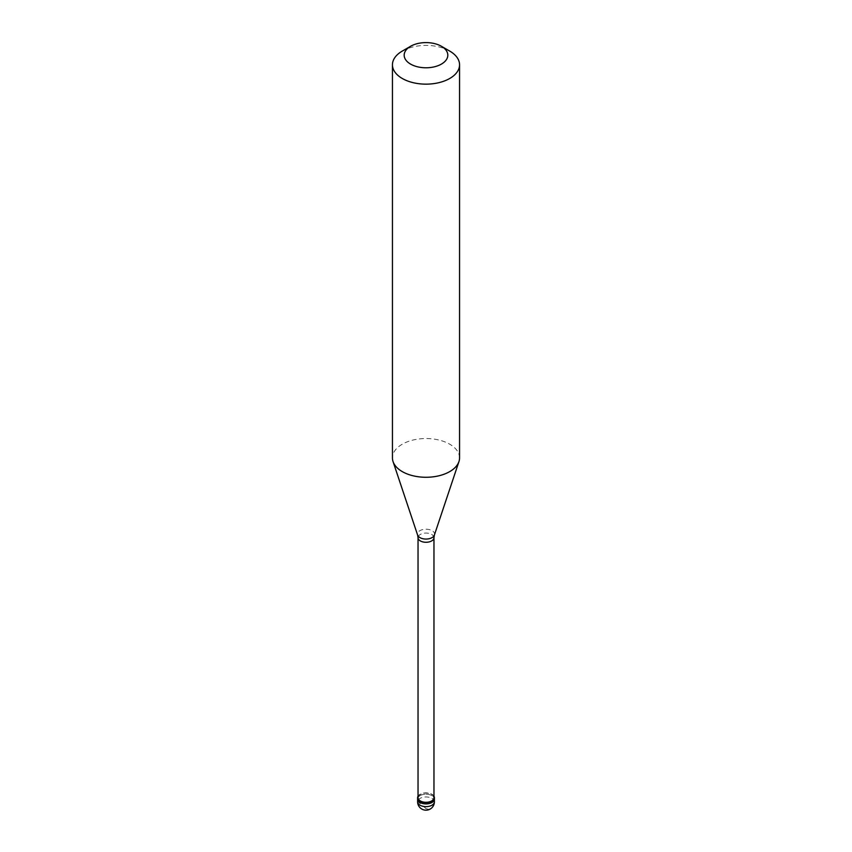 <?xml version="1.0" encoding="UTF-8"?>
<svg xmlns="http://www.w3.org/2000/svg" width="852" height="852" viewBox="0 0 852 852"><rect width="100%" height="100%" fill="white"/><g stroke="black" fill="none" stroke-linecap="round" stroke-linejoin="round"><path stroke-width="0.64" stroke-dasharray="4.26 3.19" d="M420.068 795.63A8.392 4.846 0 0 0 417.608 799.059A8.392 4.846 0 0 1 420.068 795.63A8.392 4.846 180 0 1 429.206 794.586A8.392 4.846 180 0 1 434.392 799.059A8.392 4.846 180 0 0 429.206 794.586A8.392 4.846 180 0 0 420.068 795.63M433.966 796.173A8.392 4.846 180 0 0 420.068 794.266A8.392 4.846 0 0 0 418.034 796.173M433.966 797.685A7.966 4.601 180 0 0 429.046 793.436A7.966 4.601 180 0 0 420.366 794.437A7.966 4.601 0 0 0 418.034 797.685M459.558 457.907A33.558 19.372 180 0 0 438.844 440.005A33.558 19.372 180 0 0 402.272 444.212A33.558 19.372 0 0 0 392.442 457.907M402.272 51.088A33.558 19.372 180 0 1 449.728 51.088M426.064 808.612L418.918 802.52L417.618 799.581M425.936 808.686L428.886 809.368L431.9 807.76L433.913 804.309L434.382 799.911M434.392 801.796A8.392 4.846 180 0 0 429.206 797.323A8.392 4.846 180 0 0 420.068 798.377A8.392 4.846 0 0 0 417.608 801.796M433.966 537.676A7.966 4.601 180 0 0 429.046 533.427A7.966 4.601 180 0 0 420.366 534.428A7.966 4.601 0 0 0 418.034 537.676M434.382 535.067A8.541 4.931 180 0 0 430.004 529.774A8.541 4.931 180 0 0 419.961 530.647A8.541 4.931 0 0 0 417.618 535.067"/><path stroke-width="1.28" d="M417.608 801.796A8.392 8.392 0 0 0 430.196 809.059A8.392 8.392 0 0 0 434.392 801.796A8.392 4.846 180 0 1 431.932 805.225A8.392 4.846 0 0 1 422.794 806.269A8.392 4.846 0 0 1 417.608 801.796L417.608 799.059A8.392 4.846 0 0 0 422.794 803.532A8.392 4.846 0 0 0 431.932 802.488A8.392 4.846 180 0 0 434.392 799.059A8.392 4.846 180 0 1 431.932 802.488A8.392 4.846 0 0 1 422.794 803.532A8.392 4.846 0 0 1 417.608 799.059L417.608 797.685A8.392 4.846 0 0 0 422.794 802.169A8.392 4.846 0 0 0 431.932 801.114A8.392 4.846 180 0 0 434.392 797.685A8.392 4.846 180 0 0 433.966 796.173M418.034 796.173A8.392 4.846 0 0 0 417.608 797.685M418.034 537.676L418.034 797.685A7.966 4.601 0 0 0 422.954 801.945A7.966 4.601 0 0 0 431.634 800.944A7.966 4.601 180 0 0 433.966 797.685L433.966 537.676A7.966 4.601 180 0 1 431.634 540.935A7.966 4.601 0 0 1 422.954 541.925A7.966 4.601 0 0 1 418.034 537.676L417.618 535.067A8.541 4.931 0 0 0 423.497 538.847A8.541 4.931 0 0 0 432.039 537.623A8.541 4.931 180 0 0 434.382 535.067L458.951 461.582A33.558 19.372 180 0 1 449.728 471.603A33.558 19.372 0 0 1 416.17 476.428A33.558 19.372 0 0 1 393.049 461.582A33.558 19.372 0 0 1 392.442 457.907L392.442 64.784A33.558 19.372 0 0 0 413.156 82.676A33.558 19.372 0 0 0 449.728 78.48A33.558 19.372 180 0 0 459.558 64.784A33.558 19.372 180 0 0 449.728 51.088L441.421 46.285A21.811 12.588 180 0 1 441.421 64.092A21.811 12.588 0 0 1 410.579 64.102A21.811 12.588 0 0 1 410.579 46.285L410.579 46.285A21.811 12.588 180 0 1 441.421 46.285M402.272 51.088L410.579 46.285L402.272 51.088A33.558 19.372 0 0 0 392.442 64.784M459.558 64.784L459.558 457.907A33.558 19.372 180 0 1 458.951 461.582M434.392 801.796L434.392 797.685M417.618 535.067L393.049 461.582M433.966 537.676L434.382 535.067"/></g></svg>
